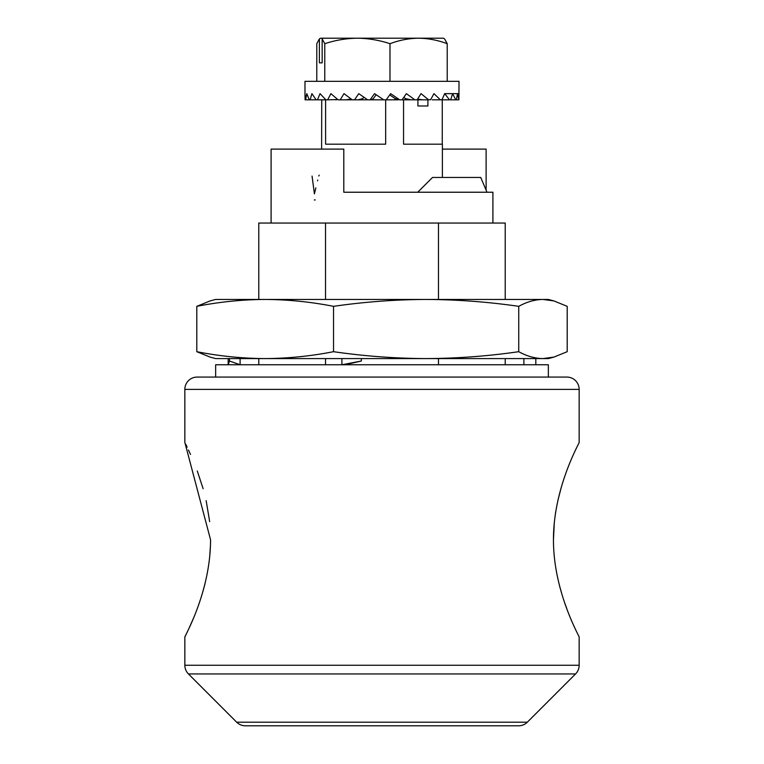 <?xml version="1.0" encoding="UTF-8"?>
<svg xmlns="http://www.w3.org/2000/svg" width="764" height="764" viewBox="0 0 764 764"><rect width="100%" height="100%" fill="white"/><g stroke="black" fill="none" stroke-linecap="round" stroke-linejoin="round"><path stroke-width="1.15" d="M527.322 722.19L575.55 673.953L188.45 673.953L236.678 722.19A12.319 12.319 0 0 0 245.397 725.8L518.603 725.8A12.319 12.319 0 0 0 527.322 722.19L236.678 722.19M184.84 665.243L579.16 665.243L579.16 637.081C580.153 637.663 553.356 592.453 553.451 539.728C553.384 486.888 580.163 441.802 579.16 442.385L579.16 389.392L184.84 389.392L184.84 442.385L210.549 539.728C210.616 592.577 183.838 637.663 184.84 637.081L184.84 665.243A12.319 12.319 0 0 0 188.45 673.953M579.16 665.243A12.319 12.319 0 0 1 575.55 673.953M491.672 725.8L272.328 725.8M561.043 488.158L557.892 500.477M555.695 511.899L555.266 514.745M554.311 522.586L553.451 539.728M184.84 637.081L188.488 629.45M189.023 628.294L192.49 620.473M192.748 619.871L193.34 618.448M198.516 605.088L198.726 604.477M202.842 591.718L204.274 586.532M204.475 585.787L204.981 583.791M209.699 556.841L210.444 545.591M442.385 149.104L486.114 149.104L486.114 190.179M492.904 223.04L492.904 192.232L343.8 192.232L343.8 149.104L271.096 149.104L271.096 223.04M579.16 389.392A12.319 12.319 0 0 0 566.84 377.072L197.16 377.072A12.319 12.319 0 0 0 184.84 389.392M258.776 364.753L258.776 358.583M258.776 299.44L258.776 223.04L505.224 223.04L505.224 299.44M325.531 364.753L325.531 358.583M325.531 299.44L325.531 223.04M438.469 364.753L438.469 358.583M438.469 299.44L438.469 223.04M505.224 364.753L505.224 358.583M486.993 192.232L480.728 177.449L432.519 177.449L417.736 192.232M209.594 521.65L209.479 520.58M209.451 520.255L206.146 500.64M203.119 488.712L197.274 470.968M190.503 454.437L188.479 449.977M187.151 447.15L185.786 444.314M559.42 585.358L561.826 593.953M561.998 594.545L562.151 595.022M564.892 603.398L566.735 608.516M571.186 619.709L571.52 620.492M573.592 625.248L575.54 629.507M314.281 199.948L315.265 199.948M315.857 187.887L314.415 193.855L312.056 176.054M319.199 175.157L318.769 175.997M317.757 180.027L317.566 180.839M305.6 99.817L305.084 99.817L304.989 93.647L305.6 99.817L306.794 93.647L309.296 99.817L310.155 99.817L311.884 93.647L316.162 99.817L317.49 99.817L320.04 93.647L325.903 99.817L327.651 99.817L330.907 93.647L338.108 99.817L340.181 99.817L344.01 93.647L352.223 99.817L340.181 99.817M304.989 93.647L304.979 81.328L459.021 81.328L458.916 99.817L457.455 93.647L459.011 93.647M363.779 97.152L361.935 99.817L386.183 99.817L390.643 93.647L399.658 99.817L402.074 99.817L406.362 93.647L414.862 99.817L422.559 99.817L417.583 99.062M361.935 99.817L354.534 99.817L358.765 93.647L367.637 99.817M337.316 99.578L327.651 99.817M417.096 99.817L421.021 93.647L428.623 99.817L430.695 99.616M442.385 177.449L442.385 144.176L403.554 144.176L403.554 99.817L411.07 99.817L405.608 98.651L404.786 99.817L414.862 99.817M394.386 99.817L395.246 98.651L399.658 99.817M352.166 99.817L354.534 99.817M370.101 99.817L374.541 93.647L383.69 99.817M430.581 99.817L433.971 93.647L440.351 99.817L441.945 99.817L444.658 93.647L449.528 99.817L450.693 99.817L452.594 93.647L455.755 99.817L456.433 99.817L457.455 93.647L444.658 93.647M405.608 98.651L403.793 97.362M395.246 98.651L389.736 94.908M371.247 99.817L373.271 98.651L372.45 99.817L376.146 94.736M358.125 99.817L362.613 98.651L361.869 99.817M346.044 99.817L351.048 98.957M335.539 99.817L337.745 99.521M325.903 99.817L317.49 99.817M316.162 99.817L310.155 99.817M309.296 99.817L305.953 99.817M456.433 99.817L458.753 99.817M450.693 99.817L455.755 99.817M441.945 99.817L449.528 99.817M432.271 99.817L440.351 99.817M422.559 99.817L428.623 99.817M319.39 62.849L322.16 62.849L319.39 62.849L319.39 38.907L320.632 38.2L443.368 38.2L444.61 38.907L447.217 43.701L447.217 81.328M319.39 38.907L316.783 43.701L316.783 81.328M447.217 43.701C437.887 40.196 428.346 38.353 418.596 38.2C408.855 38.353 399.314 40.196 389.984 43.701C379.355 40.196 368.487 38.353 357.38 38.2C346.264 38.353 335.396 40.196 324.767 43.701L324.767 81.328M324.767 43.701L322.16 38.907L322.16 62.849M389.984 43.701L389.984 81.328M323.392 38.2L322.16 38.907M548.351 377.072L548.351 364.753L215.649 364.753L215.649 377.072M210.081 300.93L196.797 306.335C219.478 301.885 242.264 299.583 265.165 299.44L215.649 299.44L210.081 300.93M553.919 300.93L548.351 299.44L542.975 299.44L553.919 300.93L567.203 306.335L567.203 351.688L553.919 357.094L548.351 358.583L542.975 358.583C534.857 358.44 526.778 356.148 518.737 351.688C488.024 356.148 457.158 358.44 426.14 358.583C395.122 358.44 364.256 356.148 333.534 351.688L333.534 306.335C364.256 301.885 395.122 299.583 426.14 299.44C457.158 299.583 488.024 301.885 518.737 306.335C526.778 301.885 534.857 299.583 542.975 299.44L265.146 299.44C288.066 299.583 310.852 301.885 333.534 306.335M518.737 351.688L518.737 306.335M535.822 358.583L535.822 364.753M523.894 358.583L523.894 364.753M553.919 357.094L542.975 358.583L215.649 358.583L210.081 357.094L196.797 351.688L196.797 306.335M333.534 351.688C310.852 356.148 288.066 358.44 265.165 358.583C242.264 358.44 219.478 356.148 196.797 351.688M341.89 358.583L341.89 364.753L361.334 361.019L345.003 364.753M361.334 358.583L361.334 361.019M228.178 358.583L228.178 364.753L229.477 361.019L240.106 364.753L240.106 358.583M229.477 358.583L229.477 361.019M442.27 144.176L442.27 99.817M386.183 99.817L398.311 99.817M402.074 99.817L403.554 99.817M325.598 99.817L325.598 144.176L385.667 144.176L385.667 99.817M321.615 149.104L321.73 99.817M417.908 99.817L417.908 105.976L427.916 105.976L417.908 105.976M427.916 99.817L427.916 105.976"/></g></svg>
